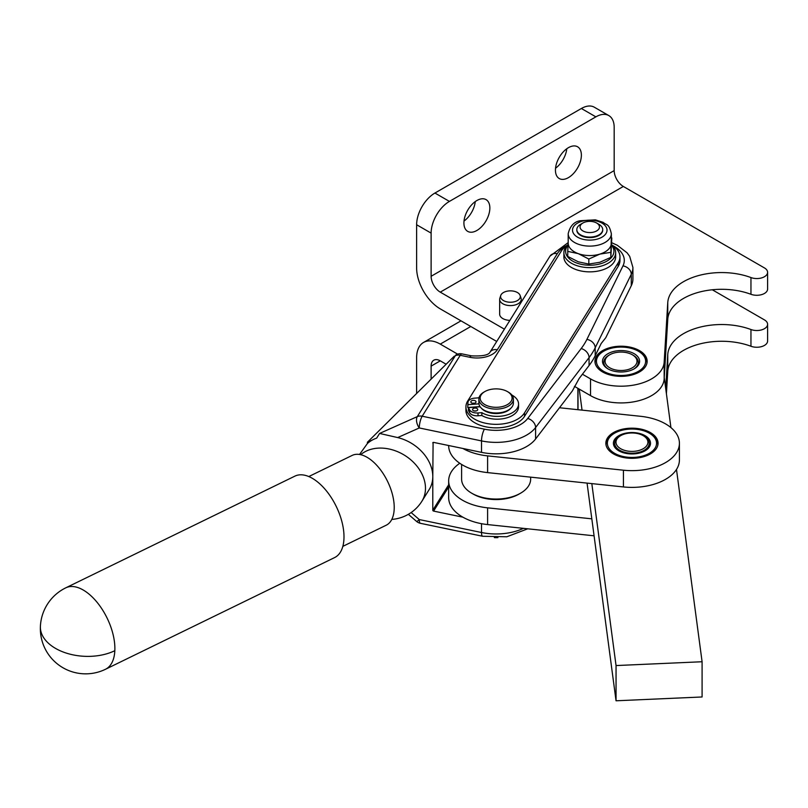 <?xml version="1.0" encoding="UTF-8"?>
<svg xmlns="http://www.w3.org/2000/svg" width="808" height="808" viewBox="0 0 808 808"><rect width="100%" height="100%" fill="white"/><g stroke="black" fill="none" stroke-linecap="round" stroke-linejoin="round"><path stroke-width="1.21" d="M463.913 222.988A18.342 10.585 -60 0 1 471.923 204.535A18.342 10.585 -60 0 1 486.052 199.616A18.342 10.585 -60 0 1 489.85 208.02A18.342 10.585 -60 0 1 481.841 226.472A18.342 10.585 -60 0 1 467.711 231.381A18.342 10.585 -60 0 1 463.913 222.988M581.376 155.166A18.342 10.585 -60 0 1 573.377 173.629A18.342 10.585 -60 0 1 559.247 178.538A18.342 10.585 -60 0 1 555.439 170.145A18.342 10.585 -60 0 1 563.449 151.692A18.342 10.585 -60 0 1 577.579 146.773A18.342 10.585 -60 0 1 581.376 155.166M555.55 168.205A18.342 10.585 120 0 0 566.782 148.743M504.394 329.169L440.269 292.142A12.948 7.474 -120 0 1 431.119 276.286L431.119 233.118A25.886 14.948 -60 0 1 436.482 215.069A25.886 14.948 -60 0 1 449.42 201.404L595.87 116.857A25.886 14.948 -60 0 1 608.818 115.574L594.324 107.212A25.886 14.948 120 0 0 581.376 108.494L434.926 193.041A25.886 14.948 120 0 0 421.988 206.707A25.886 14.948 120 0 0 416.625 224.745L416.625 267.923A33.441 19.311 60 0 0 440.269 308.878L496.718 341.461M594.324 107.212L608.818 115.574A25.886 14.948 -60 0 1 614.181 127.422L614.181 170.599A12.948 7.474 60 0 0 623.332 186.456L764.439 267.923A10.787 6.232 180 0 1 767.6 272.326A10.787 6.232 180 0 1 761.964 277.8A10.787 6.232 180 0 1 750.955 277.558A53.934 31.138 0 0 0 696.718 276.094A53.934 31.138 0 0 0 667.761 302.616L664.166 362.146A43.147 24.907 180 0 1 636.856 384.457A43.147 24.907 180 0 1 590.537 378.891L582.427 374.215M602.586 371.943A26.109 15.069 180 0 1 594.94 361.277A26.109 15.069 180 0 1 611.05 347.359A26.109 15.069 180 0 1 639.502 350.621A26.109 15.069 180 0 1 647.147 361.277A26.109 15.069 180 0 1 631.028 375.205A26.109 15.069 180 0 1 602.586 371.943M612.232 245.258A30.199 17.443 180 0 1 619.968 256.914L619.968 260.439A30.199 17.443 180 0 1 618.13 266.438L524.543 416.332A30.199 17.443 180 0 1 490.931 427.604A30.199 17.443 180 0 1 465.923 410.424L465.923 406.899A30.199 17.443 180 0 1 467.711 400.99L561.358 250.995A30.199 17.443 180 0 1 561.409 250.904A30.199 17.443 180 0 1 567.307 245.258M619.968 256.914A30.199 17.443 180 0 1 618.13 262.913L524.543 412.807A30.199 17.443 180 0 1 490.931 424.079A30.199 17.443 180 0 1 465.923 406.899M397.688 437.572L419.271 427.957A8.625 4.909 -114 0 1 416.665 421.877A8.625 4.909 -114 0 1 417.312 416.625L379.588 433.441L397.688 437.572A38.835 29.825 32 0 1 432.795 476.569L433.098 442.441M379.588 433.441L376.659 438.128A38.835 29.825 32 0 0 372.034 440.198A38.835 29.825 32 0 0 367.398 443.521L359.53 454.47M408.353 514.322L416.554 521.402A8.625 1.091 -49.2 0 0 416.665 521.443A8.625 1.091 -49.2 0 0 419.271 519.554L411.141 512.545M462.893 448.48L481.507 452.359A43.147 24.907 -0 0 0 535.603 438.976L559.49 407.747L640.481 416.292A47.46 27.401 180 0 1 679.417 443.249A47.46 27.401 180 0 1 658.934 465.792A47.46 27.401 180 0 1 623.423 470.206L487.598 455.874A47.46 27.401 180 0 1 462.893 448.48L433.603 442.39A0.858 0.667 -148 0 0 432.795 442.925M448.662 484.79L432.795 510.212A0.858 0.667 -148 0 0 433.603 511.09L448.662 486.961M587.062 483.103L591.82 518.837L487.598 507.838A47.46 27.401 180 0 1 457.086 496.455A47.46 27.401 180 0 1 448.662 480.881A47.46 27.401 180 0 1 459.772 463.267M594.082 535.805L487.598 524.574A47.46 27.401 -0 0 1 462.893 517.181A47.46 27.401 180 0 1 457.086 513.191A47.46 27.401 180 0 1 448.662 497.617L448.662 480.881M448.662 445.521L448.662 445.652A47.46 27.401 0 0 0 457.086 461.227A47.46 27.401 0 0 0 487.598 472.609L591.82 483.608L616.05 665.56L702.091 661.742L676.488 469.458A47.46 27.401 0 0 0 679.417 459.984L679.417 443.249M676.488 469.458A47.46 27.401 180 0 1 658.934 482.528A47.46 27.401 180 0 1 623.423 486.941L591.82 483.608M606.273 440.542A26.109 15.069 180 0 1 634.31 428.24A26.109 15.069 180 0 1 658.055 443.249A26.109 15.069 180 0 1 657.631 445.955A26.109 15.069 180 0 1 629.594 458.257A26.109 15.069 180 0 1 605.849 443.249A26.109 15.069 180 0 1 606.273 440.542M582.901 223.008L580.619 224.321A12.948 7.474 0 0 0 576.821 229.613A12.948 7.474 0 0 0 583.891 236.269A12.948 7.474 0 0 0 597.375 235.653A12.948 7.474 0 0 0 602.717 229.613A12.948 7.474 0 0 0 598.92 224.321L596.637 223.008A9.706 5.606 180 0 1 595.476 231.502A9.706 5.606 180 0 1 582.386 230.603A9.706 5.606 180 0 1 582.901 223.008A9.706 5.606 180 0 1 584.063 222.432A9.706 5.606 180 0 1 596.637 223.008M576.831 229.876A12.948 7.474 0 0 0 576.821 230.139A12.948 7.474 0 0 0 583.891 236.794A12.948 7.474 0 0 0 597.375 236.189A12.948 7.474 0 0 0 602.717 230.139A12.948 7.474 0 0 0 602.707 229.876M484.84 391.577L483.921 392.102A17.261 9.969 -0 0 0 478.881 398.819A17.261 9.969 -0 0 0 478.871 399.152A17.261 9.969 -0 0 0 495.839 409.111A17.261 9.969 -0 0 0 513.383 399.485A17.261 9.969 -0 0 0 513.393 399.152A17.261 9.969 -0 0 0 508.333 392.102L507.414 391.577A15.968 9.221 180 0 1 512.08 398.394A15.968 9.221 180 0 1 495.597 407.303A15.968 9.221 180 0 1 480.174 397.778A15.968 9.221 180 0 1 484.84 391.577A15.968 9.221 180 0 1 507.414 391.577M513.383 402.687A17.261 9.969 180 0 1 513.393 403.02A17.261 9.969 180 0 1 513.383 403.354A17.261 9.969 180 0 1 495.839 412.989A17.261 9.969 180 0 1 478.871 403.02L478.871 399.152M530.644 477.154L530.644 479.124A34.522 19.927 180 0 1 520.534 493.213A34.522 19.927 180 0 1 502.233 498.738A34.522 19.927 180 0 1 471.721 493.213A34.522 19.927 180 0 1 461.61 479.124L461.61 464.459M520.534 493.213L519.009 494.092A32.36 18.685 180 0 1 501.849 499.273A32.36 18.685 180 0 1 473.246 494.092L471.721 493.213M479.73 406.131L479.73 406.808A16.392 9.464 180 0 1 479.74 406.606L467.761 407.505L467.943 402.374A7.767 4.484 180 0 1 469.993 399.546A7.767 4.484 180 0 1 474.71 398.142L478.538 397.849A21.432 12.373 180 0 1 479.195 397.233M481.305 408.131A16.392 9.464 -0 0 0 496.132 413.544A16.392 9.464 -0 0 0 510.949 408.131M511.817 395.001A21.432 12.373 180 0 1 512.413 395.334A21.432 12.373 180 0 1 518.554 404.01A21.432 12.373 180 0 1 505.242 415.453A21.432 12.373 180 0 1 481.841 412.676L478.013 412.959A7.767 4.484 180 0 1 472.832 412.292A7.767 4.484 180 0 1 469.61 409.848L468.418 407.646L480.144 406.778M518.554 404.01L518.554 406.828A21.432 12.373 180 0 1 505.242 418.271A21.432 12.373 180 0 1 481.841 415.494L481.841 412.676M473.761 403.333A2.586 1.495 180 0 1 470.842 401.849A2.586 1.495 180 0 1 473.094 400.364A2.586 1.495 180 0 1 476.013 401.849A2.586 1.495 180 0 1 473.761 403.333M474.296 403.263A2.586 1.495 0 0 0 473.094 403.182A2.586 1.495 0 0 0 472.569 403.263M475.478 411.04A2.586 1.495 180 0 1 472.559 409.555A2.586 1.495 180 0 1 474.821 408.08A2.586 1.495 180 0 1 477.74 409.555A2.586 1.495 180 0 1 475.478 411.04M476.013 410.969A2.586 1.495 0 0 0 474.821 410.898A2.586 1.495 0 0 0 474.286 410.969M481.841 415.494L478.013 415.777A7.767 4.484 180 0 1 472.832 415.11A7.767 4.484 180 0 1 469.61 412.666L468.418 410.464L468.418 407.646M611.343 237.673L610.848 252.338L599.839 254.116L588.82 259.045L578.275 253.641A21.574 12.453 0 0 0 588.951 255.55A21.574 12.453 0 0 0 599.839 254.116A21.574 12.453 0 0 0 611.323 243.572A21.574 12.453 0 0 0 611.343 243.097L611.343 233.663C608.868 223.018 606.626 225.533 603.212 222.382L595.375 219.847L580.457 220.715C574.165 221.624 570.074 225.937 568.196 233.663A21.574 12.453 0 0 0 599.839 244.673A21.574 12.453 0 0 0 611.343 233.663M567.741 251.389L568.216 242.632A21.574 12.453 0 0 0 568.196 243.097A21.574 12.453 0 0 0 578.275 253.641L567.741 251.389L567.741 256.409L578.275 261.812L588.82 264.075L599.839 262.287L610.848 257.358L611.797 237.966M615.656 252.682L615.656 256.914A25.886 14.948 180 0 1 612.706 263.842A25.886 14.948 180 0 1 583.588 271.427A25.886 14.948 180 0 1 563.883 256.914L563.883 252.682A25.886 14.948 0 0 0 583.588 267.196A25.886 14.948 0 0 0 612.706 259.62A25.886 14.948 0 0 0 615.656 252.682A25.886 14.948 0 0 0 611.717 244.753M568.095 244.511A25.886 14.948 0 0 0 566.832 245.753A25.886 14.948 0 0 0 563.883 252.682M611.686 245.4A24.159 13.948 180 0 1 611.181 257.742A24.159 13.948 180 0 1 578.861 263.721A24.159 13.948 180 0 1 568.054 245.157M509.757 302.222A9.858 5.696 180 0 1 500.758 295.465A9.858 5.696 180 0 1 511.121 290.87A9.858 5.696 180 0 1 520.13 295.465A9.858 5.696 180 0 1 509.757 302.222M500.758 295.465L499.849 298.182A10.787 6.232 0 0 0 499.657 299.364A10.787 6.232 0 0 0 509.696 305.576A10.787 6.232 0 0 0 521.231 299.364A10.787 6.232 0 0 0 521.039 298.182L520.13 295.465M509.878 320.382A10.787 6.232 180 0 1 509.696 320.372A10.787 6.232 180 0 1 499.657 314.161L499.657 299.364M610.848 257.358L610.848 252.338M588.82 264.075L588.82 259.045M478.932 403.849L467.761 404.687M665.711 388.496L667.761 354.581A53.934 31.138 180 0 1 696.718 328.058A53.934 31.138 180 0 1 750.955 329.523A10.787 6.232 0 0 0 761.964 329.765A10.787 6.232 0 0 0 767.6 324.291L767.6 341.026A10.787 6.232 180 0 1 761.964 346.491A10.787 6.232 180 0 1 750.955 346.258A53.934 31.138 0 0 0 696.718 344.794A53.934 31.138 0 0 0 667.761 371.316L666.408 393.728M446.147 364.236L440.269 360.843A12.948 7.474 60 0 0 433.795 360.196A12.948 7.474 60 0 0 431.119 366.125L431.119 379.124M416.625 393.486L416.625 357.762A33.441 19.311 -120 0 1 423.544 342.451A33.441 19.311 -120 0 1 440.269 344.107L457.601 354.116M767.6 324.291A10.787 6.232 0 0 0 764.439 319.887L712.282 289.769M494.324 537.603A15.968 9.221 -0 0 0 497.93 537.603M559.49 407.747L572.367 390.9L579.134 378.528L589.062 365.539A129.442 74.73 -0 0 0 595.193 355.732L601.182 343.511L605.758 337.734L631.28 285.719L631.28 274.276A8.625 6.777 -153.9 0 0 628.846 268.892A8.625 6.777 -153.9 0 0 622.978 265.872L586.891 339.4A120.816 69.751 180 0 1 584.305 344.036A120.816 69.751 180 0 1 581.174 348.551L527.705 418.473A34.522 19.927 180 0 1 484.436 429.169L422.19 416.221L460.237 355.288A8.625 2.394 -78.2 0 1 461.994 353.884L471.458 355.853A8.625 2.394 101.8 0 0 469.701 357.257A21.574 12.453 0 0 0 497.304 349.763L557.298 253.682A34.522 19.927 180 0 1 566.984 245.46M670.923 427.604L664.247 377.498L667.761 319.352A53.934 31.138 180 0 1 696.718 292.829A53.934 31.138 180 0 1 750.955 294.294A10.787 6.232 0 0 0 761.964 294.526A10.787 6.232 0 0 0 767.6 289.062L767.6 272.326M574.427 386.335L590.537 395.627A43.147 24.907 0 0 0 636.856 401.192A43.147 24.907 0 0 0 664.166 378.881L664.247 377.498M579.245 389.113L582.043 410.121M462.893 517.181L433.603 511.09M591.82 518.837L616.05 700.788L702.091 696.971L702.091 661.742M616.05 665.56L616.05 700.788M432.795 510.212L432.795 476.569A38.835 29.825 32 0 1 429.2 489.527L421.887 501.253A38.835 29.825 -148 0 0 425.483 488.284A38.835 29.825 -148 0 0 388.951 448.975A38.835 29.825 -148 0 0 360.701 454.692M461.994 353.884A8.625 8.625 0 0 0 456.722 354.449A8.625 4.909 66 0 0 455.348 355.692L417.312 416.625A8.625 6.626 32 0 1 419.615 416.049A8.625 6.626 32 0 1 422.19 416.221A8.625 2.394 -78.2 0 0 420.13 421.594A8.625 2.394 -78.2 0 0 419.271 427.957L481.507 440.905A8.625 2.394 -78.2 0 1 482.366 434.553A8.625 2.394 -78.2 0 1 484.436 429.169M456.631 354.5L455.348 355.692A8.625 6.626 -148 0 1 457.661 355.116A8.625 6.626 -148 0 1 460.237 355.288L469.701 357.257M367.398 443.521L367.398 442.259L454.288 356.166M367.398 442.259L372.034 440.198M481.507 452.359L481.507 440.905A43.147 24.907 0 0 0 535.603 427.533L589.062 357.611A129.442 74.73 -0 0 0 592.426 352.773A129.442 74.73 -0 0 0 595.193 347.804L631.28 274.276A43.147 24.907 -0 0 0 632.916 267.478L632.916 278.932A43.147 24.907 180 0 1 631.28 285.719M464.014 221.049A18.342 10.585 120 0 0 475.256 201.586M308.808 476.548L352.147 455.419A38.835 20.453 64 0 1 378.639 467.448A38.835 20.453 64 0 1 394.193 505.879A38.835 20.453 64 0 1 386.184 525.23L342.834 546.36M65.802 587.82L294.92 476.124A45.309 23.866 64 0 1 327.27 491.951A45.309 23.866 64 0 1 343.945 538.986A45.309 23.866 64 0 1 334.623 557.57L105.505 669.266A45.309 23.866 -116 0 0 114.827 650.692A45.309 23.866 -116 0 0 98.152 603.647A45.309 23.866 -116 0 0 65.802 587.82A45.309 45.309 0 0 0 40.4 626.351A45.309 27.785 2.8 0 0 51.035 645.42A45.309 27.785 2.8 0 0 114.827 650.692M644.36 447.996A15.968 9.221 180 0 1 621.897 449.349A15.968 9.221 180 0 1 619.554 436.381A15.968 9.221 180 0 1 620.665 435.674A15.968 9.221 180 0 1 643.239 435.674A15.968 9.221 180 0 1 644.36 447.996M620.665 435.674L619.746 436.199A17.261 9.969 -0 0 0 618.544 436.976A17.261 9.969 -0 0 0 614.696 443.249A17.261 9.969 -0 0 0 626.19 452.642A17.261 9.969 -0 0 0 645.36 449.521A17.261 9.969 -0 0 0 649.218 443.249A17.261 9.969 -0 0 0 644.158 436.199L643.239 435.674M644.602 451.086A17.261 9.969 -0 0 0 645.36 450.581A17.261 9.969 -0 0 0 649.218 444.299L649.218 443.249M629.291 453.844A18.554 10.716 0 0 0 645.077 450.824A18.554 10.716 0 0 0 649.561 439.865A18.554 10.716 0 0 0 634.613 432.644A18.554 10.716 0 0 0 615.373 438.441A18.554 10.716 0 0 0 618.837 450.824A18.554 10.716 0 0 0 629.291 453.844M635.482 429.189A24.594 14.201 180 0 1 649.349 433.209A24.594 14.201 180 0 1 653.945 449.612A24.594 14.201 180 0 1 628.422 457.298A24.594 14.201 180 0 1 608.616 447.723A24.594 14.201 180 0 1 614.565 433.209A24.594 14.201 180 0 1 635.482 429.189M657.742 445.622L657.773 445.37A25.886 14.948 0 0 0 657.843 444.299A25.886 14.948 0 0 0 657.823 443.744L657.803 443.491A25.886 14.948 0 0 0 657.5 441.875L657.429 441.633A25.886 14.948 0 0 0 656.773 440.047L656.641 439.805A25.886 14.948 0 0 0 655.652 438.289L655.47 438.057A25.886 14.948 0 0 0 654.157 436.623L653.935 436.401A25.886 14.948 0 0 0 652.319 435.068L652.046 434.876A25.886 14.948 0 0 0 650.258 433.734A25.886 14.948 0 0 0 650.147 433.674M614.565 433.209L613.646 433.734A25.886 14.948 0 0 0 612.434 434.482L612.151 434.674A25.886 14.948 0 0 0 610.454 435.977L610.212 436.189A25.886 14.948 0 0 0 608.818 437.593L608.626 437.825A25.886 14.948 0 0 0 607.545 439.32L607.404 439.562A25.886 14.948 0 0 0 606.656 441.128L606.566 441.38A25.886 14.948 0 0 0 606.162 442.986L606.131 443.239A25.886 14.948 0 0 0 606.061 444.299A25.886 14.948 0 0 0 606.081 444.865L606.101 445.117A25.886 14.948 0 0 0 606.151 445.541M614.696 443.249L614.696 444.299A17.261 9.969 -0 0 0 619.312 451.086M624.513 352.288A15.968 9.221 180 0 1 632.331 354.762A15.968 9.221 180 0 1 635.038 365.721A15.968 9.221 180 0 1 617.575 370.276A15.968 9.221 180 0 1 605.717 363.853A15.968 9.221 180 0 1 609.757 354.762A15.968 9.221 180 0 1 624.513 352.288M633.684 369.125A17.261 9.969 0 0 0 633.25 355.288A17.261 9.969 0 0 0 633.108 355.217M608.07 368.933A18.554 10.716 0 0 0 634.159 368.852A18.554 10.716 0 0 0 634.017 353.621A18.554 10.716 0 0 0 607.848 353.752A18.554 10.716 0 0 0 607.919 368.852A18.554 10.716 0 0 0 608.07 368.933M646.814 363.731L646.855 363.479A25.886 14.948 0 0 0 646.935 362.337A25.886 14.948 0 0 0 646.915 361.853L646.895 361.6A25.886 14.948 0 0 0 646.612 359.984L646.531 359.732A25.886 14.948 0 0 0 645.895 358.156L645.774 357.914A25.886 14.948 0 0 0 644.794 356.389L644.612 356.156A25.886 14.948 0 0 0 643.309 354.712L643.087 354.5A25.886 14.948 0 0 0 641.481 353.167L641.209 352.965A25.886 14.948 0 0 0 639.35 351.773A25.886 14.948 0 0 0 639.33 351.753L638.997 351.571M638.239 351.137A24.594 14.201 180 0 1 638.431 351.238A24.594 14.201 180 0 1 638.532 371.266A24.594 14.201 180 0 1 603.839 371.428A24.594 14.201 180 0 1 603.647 351.238A24.594 14.201 180 0 1 638.239 351.137M603.647 351.238L602.738 351.773A25.886 14.948 0 0 0 601.606 352.47L601.314 352.652A25.886 14.948 0 0 0 599.617 353.954L599.374 354.156A25.886 14.948 0 0 0 597.96 355.571L597.769 355.793A25.886 14.948 0 0 0 596.678 357.288L596.526 357.53A25.886 14.948 0 0 0 595.769 359.095L595.678 359.338A25.886 14.948 0 0 0 595.264 360.944L595.233 361.196A25.886 14.948 0 0 0 595.153 362.337A25.886 14.948 0 0 0 595.163 362.822L595.183 363.075A25.886 14.948 0 0 0 595.244 363.58M609.757 354.762L608.838 355.288A17.261 9.969 0 0 0 608.394 369.125M416.625 224.745L431.119 233.118M581.376 108.494L595.87 116.857M524.543 416.332L524.543 412.807M471.458 355.853C482.315 356.348 488.497 355.136 489.991 352.238A8.625 6.626 32 0 1 491.567 350.632A8.625 6.626 32 0 1 497.304 349.763M489.991 352.238L549.975 256.156A8.625 6.626 32 0 1 551.551 254.55A8.625 6.626 32 0 1 557.298 253.682M595.193 355.732L595.193 347.804A8.625 6.777 -153.9 0 0 592.759 342.42A8.625 6.777 -153.9 0 0 586.891 339.4M589.062 365.539L589.062 357.611A8.625 6.444 -142.6 0 0 586.76 352.046A8.625 6.444 -142.6 0 0 581.174 348.551M535.603 438.976L535.603 427.533A8.625 6.444 -142.6 0 0 533.29 421.958A8.625 6.444 -142.6 0 0 527.705 418.473M527.725 528.806L506.838 536.775L482.669 536.27A8.625 2.394 -78.2 0 1 482.366 536.118A8.625 2.394 -78.2 0 1 481.507 532.502L419.271 519.554A8.625 2.394 -78.2 0 0 420.13 523.16A8.625 2.394 -78.2 0 0 420.433 523.311A8.625 8.625 0 0 1 416.554 521.402M623.423 470.206L623.423 486.941M478.013 415.777L478.013 412.959M597.819 238.946A17.261 9.969 180 0 1 574.508 234.785A17.261 9.969 180 0 1 581.72 221.321A17.261 9.969 180 0 1 605.03 225.483A17.261 9.969 180 0 1 597.819 238.946M469.61 409.848L469.61 412.666M440.269 344.107L470.781 326.493M431.119 366.125L440.269 360.843M750.955 329.523L750.955 346.258M667.761 354.581L667.761 371.316M487.598 472.609L487.598 455.874M487.598 524.574L487.598 507.838M578.023 388.406L578.023 409.696M612.555 245.46A34.522 19.927 180 0 1 622.978 265.872M523.433 528.351A43.147 24.907 180 0 1 481.507 532.502L481.507 523.685M618.13 266.438L618.13 262.913M623.332 186.456L440.269 292.142M431.119 276.286L614.181 170.599M750.955 294.294L750.955 277.558M667.761 319.352L667.761 302.616M664.166 378.881L664.166 362.146M590.537 395.627L590.537 378.891M449.42 201.404L434.926 193.041M602.717 229.613L602.717 230.139M521.231 302.202L521.231 299.364M568.196 243.097L568.196 233.663M423.544 342.451L460.984 320.837M513.393 399.152L513.393 403.02M576.821 229.613L576.821 230.139M577.892 388.335L577.892 409.686M482.669 536.27L420.433 523.311M549.975 256.156L568.196 242.592M611.797 242.764L617.373 245.299L627.099 252.843L629.674 256.328L632.916 267.478M391.789 519.413A38.835 38.835 0 0 0 421.887 501.253M40.4 626.351A45.309 45.309 0 0 0 105.505 669.266M649.349 433.209L650.258 433.734M657.843 444.299L657.843 445.178M606.061 444.299L606.061 445.178M632.331 354.762L633.25 355.288M638.431 351.238L639.35 351.773M646.935 363.216L646.935 362.337M595.153 363.216L595.153 362.337"/></g></svg>
